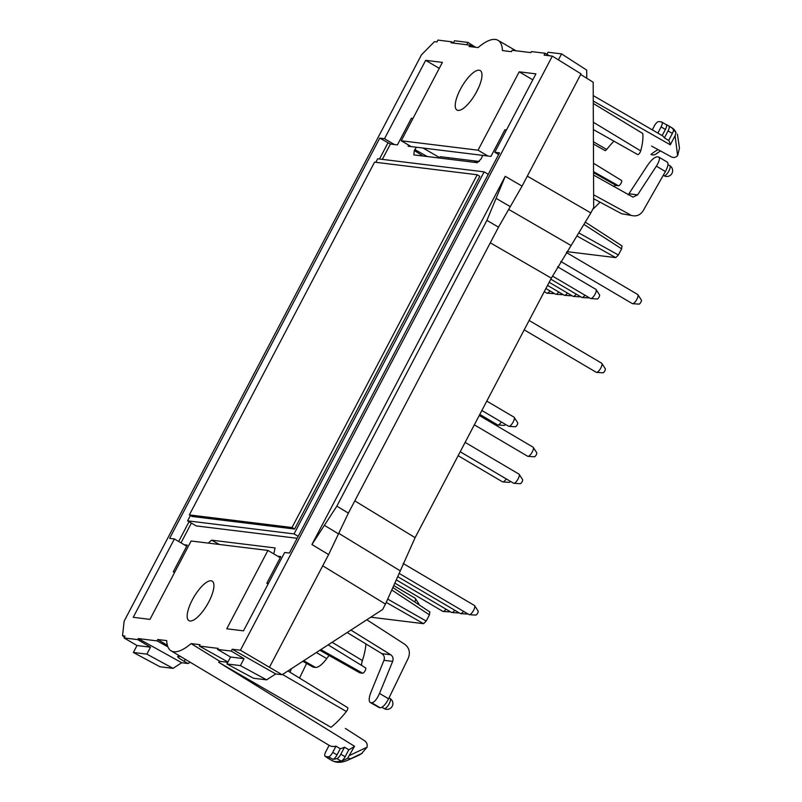 <?xml version="1.0" encoding="UTF-8"?>
<svg xmlns="http://www.w3.org/2000/svg" width="802" height="802" viewBox="0 0 802 802"><rect width="100%" height="100%" fill="white"/><g stroke="black" fill="none" stroke-linecap="round" stroke-linejoin="round"><path stroke-width="1.2" d="M677.409 134.155L679.464 148.079L677.63 155.658L675.083 135.718L676.036 132.731A70.897 23.779 -59.5 0 0 673.319 128.791L672.948 128.531A70.907 23.789 -59.5 0 0 671.815 127.729L676.036 132.741M350.685 758.712L347.667 758.201A70.897 23.779 120.5 0 1 341.381 761.048L340.93 760.938A70.907 23.789 120.5 0 1 331.787 760.486L335.286 761.9C339.246 762.762 343.426 762.181 347.807 760.156A69.012 23.148 -59.5 0 0 350.685 758.712L362.213 753.228L357.151 756.015A59.839 20.07 -59.5 0 0 361.552 753.619L367.075 747.183C367.557 744.607 366.855 742.542 364.96 740.998A36443.391 33753.644 -82 0 1 345.341 728.427M677.63 155.658C675.815 157.463 673.8 157.904 671.565 157.002A36443.391 33753.644 98 0 0 651.595 146.094M658.131 149.663A50.727 17.012 120.5 0 0 650.983 154.475C653.239 155.387 655.274 154.936 657.109 153.142M593.259 101.022L670.312 144.811L675.083 135.718M593.269 103.468A521769.25 483259.416 -82 0 1 642.733 133.473A55.789 18.717 120.5 0 1 640.698 150.906A2.867 0.962 120.5 0 1 639.264 153.583A2.867 0.962 120.5 0 1 637.69 154.565L593.37 129.553M439.265 68.35L425.661 60.34L384.509 138.706L379.757 138.124L390.404 144.039L397.421 144.901L411.396 118.265L412.95 118.455M186.696 546.262L184.26 544.769L187.287 545.139L173.302 571.776L174.545 572.558M174.856 571.966L173.302 571.776M208.259 543.104L211.578 540.147L275.076 547.936L273.763 553.871M498.643 154.515L494.774 152.24L499.526 152.831L289.402 553.069L284.65 552.488L243.497 630.853L226.765 628.798L267.918 550.433L277.793 556.247L280.82 556.618L266.835 583.254L268.389 583.445M408.659 145.132L408.098 146.215L416.368 147.227L414.323 150.505L413.842 154.896L477.34 162.686L481.24 158.726L482.674 155.367L490.954 156.38L504.929 129.744L506.483 129.934M297.151 538.292L196.189 525.901L187.598 520.839L190.395 515.526M666.051 124.591A5.293 1.774 120.5 0 1 666.181 124.651A5.293 1.774 120.5 0 1 665.399 129.443L661.099 126.916A5.293 1.774 -59.5 0 0 661.881 122.115A5.293 1.774 -59.5 0 0 661.75 122.064A70.907 23.789 -59.5 0 0 658.462 121.653A5.293 1.774 -59.5 0 0 654.252 126.074L652.277 129.844M673.319 128.791A5.293 1.774 120.5 0 1 672.367 133.433L668.066 130.896A5.293 1.774 -59.5 0 0 668.938 126.165A70.907 23.789 -59.5 0 0 667.805 125.363A70.907 23.789 -59.5 0 0 666.121 124.611M621.941 245.903L621.63 248.82L618.382 254.996L615.786 257.632L566.974 251.648M411.125 146.586L401.241 140.761L478.042 150.195L519.195 71.819L535.926 73.874L494.774 152.24M341.381 761.048A5.293 1.774 -59.5 0 0 345.121 756.747L340.82 754.221A5.293 1.774 120.5 0 1 336.92 758.582A70.907 23.789 120.5 0 1 332.82 759.293A5.293 1.774 -59.5 0 0 337.03 754.882L332.74 752.356A5.293 1.774 120.5 0 1 328.529 756.767A70.907 23.789 120.5 0 1 325.241 756.366A5.293 1.774 120.5 0 1 325.111 756.306A5.293 1.774 120.5 0 1 325.893 751.514L329.141 745.329A59.198 19.86 -59.5 0 0 329.381 745.479A59.198 19.86 -59.5 0 0 335.988 746.171L340.259 748.727A59.228 19.87 -59.5 0 0 344.509 747.193L348.79 749.76A59.268 19.88 -59.5 0 0 354.534 746.271L347.647 758.211M345.121 756.747L348.79 749.76M477.22 174.756L292.018 527.515L189.362 514.914L374.564 162.154L477.22 174.756L479.796 176.28L294.595 529.039L191.939 516.438L189.362 514.914M298.184 536.337L294.063 533.911L187.598 520.839M292.018 527.515L294.595 529.039M414.784 602.011A5.293 1.774 -59.5 0 0 415.326 598.402A5.293 1.774 -59.5 0 0 415.105 598.182L394.253 585.901M415.326 598.402L418.794 603.776A2.386 0.802 120.5 0 1 418.804 604.658M395.336 583.395L442.814 611.365A5.293 1.774 -59.5 0 0 443.105 611.455A5.293 1.774 -59.5 0 0 446.032 609.189M450.123 611.595A2.386 0.802 120.5 0 1 449.491 611.876L443.105 611.455M396.709 580.127L451.556 612.437A5.293 1.774 -59.5 0 0 451.847 612.527A5.293 1.774 -59.5 0 0 454.784 610.262M458.864 612.668A2.386 0.802 120.5 0 1 458.233 612.949L451.847 612.527M398.033 576.828L460.298 613.51A5.293 1.774 -59.5 0 0 460.589 613.6A5.293 1.774 -59.5 0 0 463.526 611.335M467.606 613.741A2.386 0.802 120.5 0 1 466.975 614.031L460.589 613.6M481.862 410.494L508.628 426.263A5.293 1.774 -59.5 0 0 508.919 426.353A5.293 1.774 -59.5 0 0 512.839 422.604A5.293 1.774 -59.5 0 0 514.212 417.361A5.293 1.774 -59.5 0 0 514.002 417.14L486.784 401.11M514.212 417.361L517.681 422.734A2.386 0.802 120.5 0 1 517.069 425.09A2.386 0.802 120.5 0 1 515.305 426.774L508.919 426.353M458.132 455.686L502.523 481.842A5.293 1.774 -59.5 0 0 502.814 481.922A5.293 1.774 -59.5 0 0 506.273 478.904M510.473 481.38A2.386 0.802 120.5 0 1 509.19 482.353L502.814 481.922M479.796 414.423L497.601 424.91A5.293 1.774 -59.5 0 0 497.892 425A5.293 1.774 -59.5 0 0 501.36 421.982M505.561 424.458A2.386 0.802 120.5 0 1 504.278 425.421L497.892 425M474.333 424.839L527.676 456.268A5.293 1.774 -59.5 0 0 527.967 456.358A5.293 1.774 -59.5 0 0 531.896 452.609A5.293 1.774 -59.5 0 0 533.27 447.366A5.293 1.774 -59.5 0 0 533.049 447.155L479.255 415.456M533.27 447.366L536.738 452.739A2.386 0.802 120.5 0 1 536.117 455.095A2.386 0.802 120.5 0 1 534.353 456.789L527.967 456.358M524.197 329.853L596.247 372.298A5.293 1.774 -59.5 0 0 596.548 372.379A5.293 1.774 -59.5 0 0 600.467 368.639A5.293 1.774 -59.5 0 0 601.841 363.386A5.293 1.774 -59.5 0 0 601.62 363.176L529.13 320.469M601.841 363.386L605.309 368.77A2.386 0.802 120.5 0 1 604.688 371.125A2.386 0.802 120.5 0 1 602.924 372.81L596.548 372.379M552.458 276.058L590.493 298.464A5.293 1.774 -59.5 0 0 590.783 298.555A5.293 1.774 -59.5 0 0 594.713 294.805A5.293 1.774 -59.5 0 0 596.076 289.562A5.293 1.774 -59.5 0 0 595.866 289.352L557.601 266.805M596.076 289.562L599.555 294.935A2.386 0.802 120.5 0 1 598.934 297.301A2.386 0.802 120.5 0 1 597.169 298.986L590.783 298.555M550.814 279.166L581.751 297.392A5.293 1.774 -59.5 0 0 582.041 297.482A5.293 1.774 -59.5 0 0 584.969 295.216M589.059 297.622A2.386 0.802 120.5 0 1 588.417 297.913L582.041 297.482M549.18 282.284L572.999 296.319A5.293 1.774 -59.5 0 0 573.29 296.409A5.293 1.774 -59.5 0 0 576.227 294.144M580.307 296.55A2.386 0.802 120.5 0 1 579.676 296.84L573.29 296.409M547.535 285.402L564.257 295.246A5.293 1.774 -59.5 0 0 564.548 295.337A5.293 1.774 -59.5 0 0 567.485 293.071M571.565 295.477A2.386 0.802 120.5 0 1 570.934 295.758L564.548 295.337M545.901 288.509L555.515 294.174A5.293 1.774 -59.5 0 0 555.806 294.264A5.293 1.774 -59.5 0 0 558.733 291.998M562.824 294.404A2.386 0.802 120.5 0 1 562.192 294.685L555.806 294.264M460.198 451.767L513.541 483.195A5.293 1.774 -59.5 0 0 513.841 483.275A5.293 1.774 -59.5 0 0 517.761 479.536A5.293 1.774 -59.5 0 0 519.135 474.283A5.293 1.774 -59.5 0 0 518.914 474.072L465.12 442.383M519.135 474.283L522.603 479.656A2.386 0.802 120.5 0 1 521.982 482.022A2.386 0.802 120.5 0 1 520.217 483.706L513.841 483.275M544.267 291.627L546.763 293.101A5.293 1.774 -59.5 0 0 547.054 293.191A5.293 1.774 -59.5 0 0 549.992 290.925M554.072 293.332A2.386 0.802 120.5 0 1 553.44 293.612L547.054 293.191M560.778 261.462L632.317 303.597A5.293 1.774 -59.5 0 0 632.608 303.687A5.293 1.774 -59.5 0 0 636.527 299.938A5.293 1.774 -59.5 0 0 637.901 294.695A5.293 1.774 -59.5 0 0 637.69 294.484L566.413 252.5M637.901 294.695L641.379 300.068A2.386 0.802 120.5 0 1 640.758 302.434A2.386 0.802 120.5 0 1 638.993 304.118L632.608 303.687M399.316 573.51L469.05 614.583A5.293 1.774 -59.5 0 0 469.34 614.673A5.293 1.774 -59.5 0 0 473.26 610.923A5.293 1.774 -59.5 0 0 474.634 605.68A5.293 1.774 -59.5 0 0 474.423 605.47L403.125 563.465M474.634 605.68L478.102 611.054A2.386 0.802 120.5 0 1 477.491 613.42A2.386 0.802 120.5 0 1 475.726 615.104L469.34 614.673M311.928 544.528L336.85 506.152L486.894 220.38L505.24 176.32L311.928 544.528L328.62 554.593L348.379 513.11L336.85 506.152M580.678 74.486L593.189 82.245L593.681 207.538L590.853 212.931L527.315 176.139M490.293 242.805L551.345 278.154L590.853 212.931M551.345 278.154L415.105 537.661L385.481 604.096L322.735 565.811M275.718 673.941L232.229 649.239L231.257 651.094L244.039 658.673L240.399 665.61L266.585 679.845L275.718 673.941L282.124 674.723L382.644 609.49L385.481 604.096M546.964 54.346L548.067 52.24L561.55 53.894L586.713 70.095L586.753 78.255M558.413 59.879L561.55 53.894M473.761 72.3A22.907 7.689 -59.5 0 0 458.574 93.022A22.907 7.689 -59.5 0 0 457 110.064A22.907 7.689 -59.5 0 0 458.052 110.405A22.907 7.689 -59.5 0 0 476.037 92.801A22.907 7.689 -59.5 0 0 480.258 70.586A22.907 7.689 -59.5 0 0 473.761 72.3M476.027 92.811L478.714 87.438M337.03 754.882L340.259 748.727M332.74 752.356L335.988 746.171M267.918 550.433L191.117 540.999L149.964 619.375L133.232 617.319L174.385 538.944L169.633 538.363L379.757 138.124M124.571 636.918L122.536 635.775L125.012 636.076L124.039 637.931L137.022 645.53L133.373 652.477L146.866 654.131L173.052 668.367L181.733 662.743L138.265 638.582L157.052 640.888L157.773 639.505L166.706 640.608A57.985 19.448 -59.5 0 0 171.087 650.823A57.985 19.448 -59.5 0 0 191.107 643.605L200.049 644.698L199.327 646.071L218.114 648.377L217.573 649.409L230.555 657.018L226.906 663.956L253.492 678.241L266.585 679.845M191.107 643.605L219.848 661.339A58.205 19.529 -59.5 0 1 218.695 662.282L354.534 746.271M240.399 665.61L226.906 663.956M593.239 95.588L657.53 132.901A59.198 19.86 120.5 0 1 657.851 133.092L662.161 135.598A59.228 19.87 120.5 0 1 664.387 137.924L668.698 140.42A59.268 19.88 120.5 0 1 670.312 144.811M661.099 126.916L657.851 133.092M329.291 758.752A5.293 1.774 -59.5 0 0 329.401 758.832A5.293 1.774 -59.5 0 0 329.532 758.892A70.907 23.789 120.5 0 1 327.777 758.121A70.907 23.789 120.5 0 1 326.645 757.319A5.293 1.774 120.5 0 1 326.484 757.118M384.509 138.706L394.394 144.53M637.61 194.856L628.898 193.793L647.715 165.092C651.435 159.798 654.622 157.032 657.279 156.791L658.783 157.072C660.096 158.375 659.294 161.403 656.357 166.154L637.61 194.856L632.968 197.132L593.55 175.077M453.421 42.867L454.533 40.762L468.017 42.416L475.586 47.288M621.37 180.41A3.068 1.033 120.5 0 1 621.52 180.46A3.068 1.033 120.5 0 1 620.948 183.437A3.068 1.033 120.5 0 1 618.553 185.793L616.237 185.503A12.812 4.301 -59.5 0 0 613.53 186.455M592.778 209.242A55.98 18.777 -59.5 0 0 599.986 202.134M593.65 198.736L621.63 213.733L633.53 215.838L621.63 213.733M593.63 194.806L630.282 214.796M665.399 129.443L662.161 135.598M211.106 580.788A22.907 7.689 120.5 0 1 212.199 581.149A22.907 7.689 120.5 0 1 207.177 604.778A22.907 7.689 120.5 0 1 188.941 620.638A22.907 7.689 120.5 0 1 187.317 617.901A22.907 7.689 120.5 0 1 195.267 594.813A22.907 7.689 120.5 0 1 211.106 580.788M672.367 133.433L668.698 140.42M668.066 130.896L664.387 137.924M482.674 155.367L416.368 147.227M340.82 754.221L344.509 747.193M505.24 176.32L522.072 186.124L581.019 73.854L552.327 56.12L544.147 55.117L545.119 53.263L531.435 51.579L530.894 52.611L512.107 50.305L511.385 51.679L502.453 50.586A57.985 19.448 120.5 0 0 498.002 40.331A57.985 19.448 120.5 0 0 478.052 47.589L469.11 46.496L469.832 45.112L451.045 42.807L451.586 41.784L437.902 40.1L436.93 41.955L434.453 41.654L421.441 54.877L124.15 621.149L122.536 635.775M124.039 637.931L137.723 639.615L150.505 647.194L146.866 654.131M138.265 638.582L137.723 639.615M231.257 651.094L217.573 649.409M232.229 649.239L240.41 650.242L552.327 56.12M401.241 140.761L442.393 62.386L425.661 60.34M593.42 141.794L606.673 149.473A50.045 16.792 120.5 0 1 613.961 141.172M606.673 149.473A2.867 0.962 120.5 0 1 605.009 150.555L593.43 144.019M218.695 662.282A521769.25 483259.416 98 0 0 330.975 727.294A55.789 18.717 -59.5 0 0 346.384 711.504A2.867 0.962 -59.5 0 0 347.637 707.635L287.928 670.953M367.075 747.183L349.762 755.364M282.124 674.723L240.41 650.242M312.97 667.003A3.068 1.033 -59.5 0 0 313.081 667.094A3.068 1.033 -59.5 0 0 313.221 667.144L315.537 667.424A18.937 6.356 -59.5 0 0 326.735 658.592A49.854 16.722 120.5 0 1 329.081 655.495M268.079 584.036L266.835 583.254M370.765 617.199L423.606 623.685L426.203 621.049L429.441 614.873L429.762 611.956M289.983 672.216L291.437 668.678M306.605 663.444L299.527 678.081M157.773 639.505L167.397 645.379M157.052 640.888L167.889 646.843M451.586 41.784L453.922 43.168M319.818 650.262L359.476 672.647A18.937 6.356 -59.5 0 0 360.339 672.928L362.654 673.209A3.068 1.033 -59.5 0 0 365.05 670.853A3.068 1.033 -59.5 0 0 365.622 667.886A3.068 1.033 -59.5 0 0 365.471 667.835M633.53 215.838C637.63 216.139 640.838 214.435 643.174 210.705L665.409 171.528C668.036 166.605 668.657 163.468 667.274 162.124L658.783 157.072M365.902 643.926A55.98 18.777 120.5 0 1 362.394 660.547L332.108 642.292M361.602 665.409A12.812 4.301 120.5 0 1 362.394 660.547M388.579 698.813C385.582 704.517 382.785 707.514 380.198 707.805L371.707 702.752C374.263 702.452 376.87 699.334 379.526 693.429L388.579 698.813L408.278 658.121C410.454 652.447 409.291 647.846 404.789 644.297L366.805 619.776M380.198 707.805L370.193 702.462C368.659 701.048 368.89 697.69 370.895 692.367L383.968 660.317C384.86 657.54 384.178 655.314 381.912 653.67L390.714 654.743L350.925 630.081M390.714 654.743C392.92 656.387 393.571 658.602 392.669 661.389L383.968 660.317M379.526 693.429L392.669 661.389M423.085 148.049L440.579 158.174M381.912 653.67L347.156 632.527M370.193 702.462L379.386 707.705M371.707 702.752L370.704 702.632M466.794 44.742L468.017 42.416M522.072 186.124L498.513 227.146L348.379 513.11M478.042 150.195L487.927 156.009M545.119 53.263L549.33 55.749M174.385 538.944L184.26 544.769M180.62 656.517L177.663 656.427C177.583 657.179 179.768 658.813 184.209 661.339L188.149 663.535L181.733 662.743M219.848 661.339L227.778 662.312M133.373 652.477L159.959 666.763L173.052 668.367M628.898 193.793L628.086 194.756M269.673 666.863L328.62 554.593M280.229 557.741L277.793 556.247M190.164 662.221L188.149 663.535M137.022 645.53L150.505 647.194M199.327 646.071L227.948 661.981M244.039 658.673L230.555 657.018M532.799 79.829L519.195 71.819M375.827 162.315L377.672 158.796L484.137 171.869L294.063 533.911M488.258 174.295L484.137 171.869M440.208 157.593L439.907 156.911L440.839 156.761L479.315 161.483M469.832 45.112L472.769 46.947M390.404 144.039L382.343 159.377M191.397 523.074L181.011 542.854M668.938 126.165L672.948 128.531M621.63 248.82L584.347 224.69M593.34 122.255L640.698 150.906M338.504 533.851L324.389 525.34M329.532 758.892L325.241 756.366M615.786 257.632L577.32 236.199M616.237 185.503L593.54 172.691M618.553 185.793L593.54 171.668M178.676 541.48L189.061 521.701M379.476 159.027L387.917 142.936M336.92 758.582L340.93 760.938M328.529 756.767L332.82 759.293M316.329 652.527L326.735 658.592M386.333 602.462L423.606 623.685M219.337 544.468L211.578 540.147M448.629 157.713L447.907 159.077M427.316 156.55L414.814 149.573M414.323 150.505L423.035 156.019M392.278 590.312L429.441 614.873M426.203 621.049L387.967 599.264M360.339 672.928L319.998 650.151M320.84 649.6L362.654 673.209M656.357 166.154L665.409 171.528M282.505 674.482L346.384 711.504M508.608 209.352L571.094 245.542M381.973 707.284L384.118 708.547A5.825 1.955 -59.5 0 0 384.389 708.637A5.825 1.955 -59.5 0 0 388.96 704.156A5.825 1.955 -59.5 0 0 390.023 698.522L389.01 697.92M338.725 533.31L400.288 570.874M354.805 500.869L415.105 537.661M510.293 206.635L496.067 198.355M498.513 227.146L486.894 220.38M184.209 661.339L185.282 659.304M669.51 165.583A5.825 1.955 120.5 0 1 669.78 165.673A5.825 1.955 120.5 0 1 668.507 171.678A5.825 1.955 120.5 0 1 663.876 175.698A5.825 5.825 0 0 0 671.835 173.643A5.825 5.825 0 0 0 669.78 165.673L667.996 164.621M579.224 233.181L618.382 254.996M313.221 667.144L302.845 661.279M315.537 667.424L303.687 660.738M357.151 756.015L347.807 760.156M660.447 150.926L656.497 153.683M667.805 125.363L671.815 127.729M622.111 245.963L585.681 222.375M171.087 650.823L329.381 745.479M325.111 756.306L329.401 758.832M477.12 162.666L473.832 160.811M621.52 180.46L593.51 163.257M327.777 758.121L331.787 760.486M661.881 122.115L666.181 124.651M365.622 667.886L328.148 644.858M429.932 612.016L393.381 587.866M384.118 708.547A5.825 5.825 0 0 0 392.589 705.409A5.825 5.825 0 0 0 390.023 698.522M498.002 40.331L516.017 50.787M663.254 175.337L663.876 175.698M313.081 667.094L302.815 661.299"/></g></svg>
